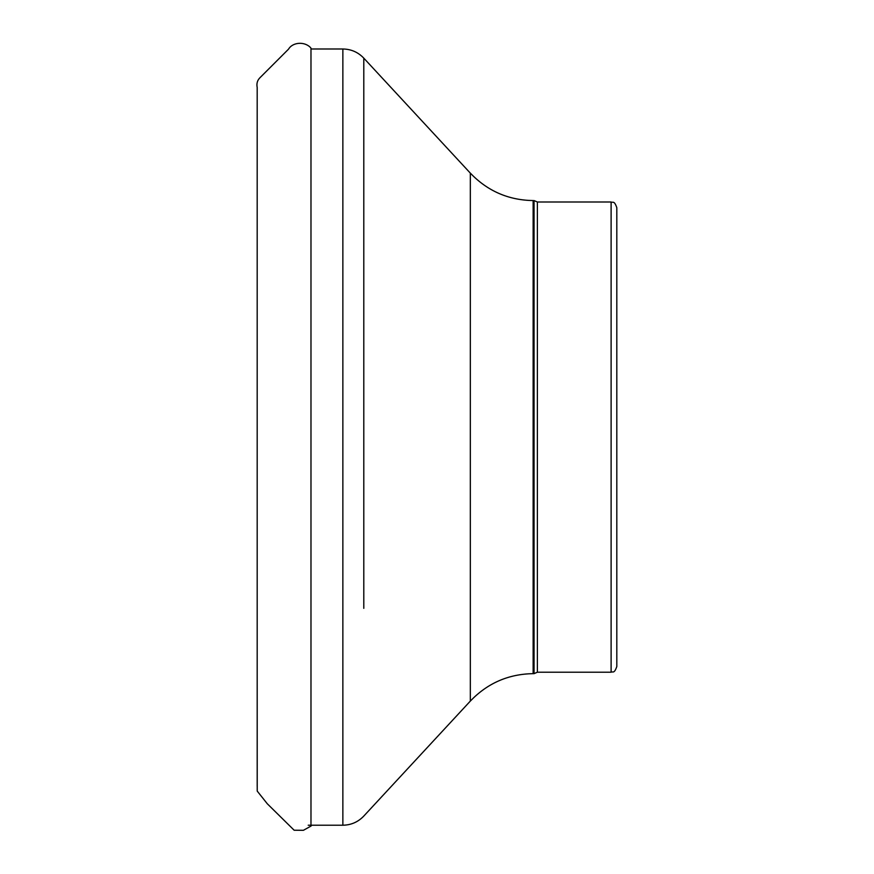 <?xml version="1.0" encoding="UTF-8"?>
<svg xmlns="http://www.w3.org/2000/svg" width="874" height="874" viewBox="0 0 874 874"><rect width="100%" height="100%" fill="white"/><g stroke="black" fill="none" stroke-linecap="round" stroke-linejoin="round"><path stroke-width="1.31" d="M616.815 437.109L616.815 666.512C614.105 674.313 612.794 671.123 611.112 672.215L611.112 202.003C612.794 203.096 614.105 199.906 616.815 207.706L616.815 437.109M533.14 200.572C508.395 200.157 487.452 191.013 470.332 173.139L470.332 701.079C487.452 683.206 508.384 674.062 533.14 673.646L533.14 200.572L534.058 200.572L534.058 673.646L537.379 672.215L611.112 672.215M257.185 683.96L257.218 791.079L267.28 803.752L294.145 830.224L303.409 830.3L310.98 826.094L310.98 48.125C305.365 41.286 292.834 41.821 288.529 49.163L260.026 77.655C257.349 80.288 256.41 83.554 257.185 87.455L257.185 786.327M534.058 200.572L537.379 202.003L537.379 672.215M308.205 825.22L342.859 825.22L342.859 48.999C351.108 49.13 358.078 52.178 363.792 58.143L363.792 608.337M363.792 265.882L363.792 58.143L470.332 173.139M310.98 826.094L311.756 825.22M257.185 504.669L257.185 547.386M257.185 582.15L257.185 588.814M257.185 600.558L257.185 633.879M257.185 90.459L257.185 89.585M257.185 87.913L257.185 302.076M257.185 328.58L257.185 375.602M537.379 202.003L611.112 202.003M311.756 48.999L342.859 48.999M470.332 701.079L363.792 816.076C358.078 822.03 351.108 825.078 342.859 825.22M533.14 673.646L534.058 673.646"/></g></svg>
